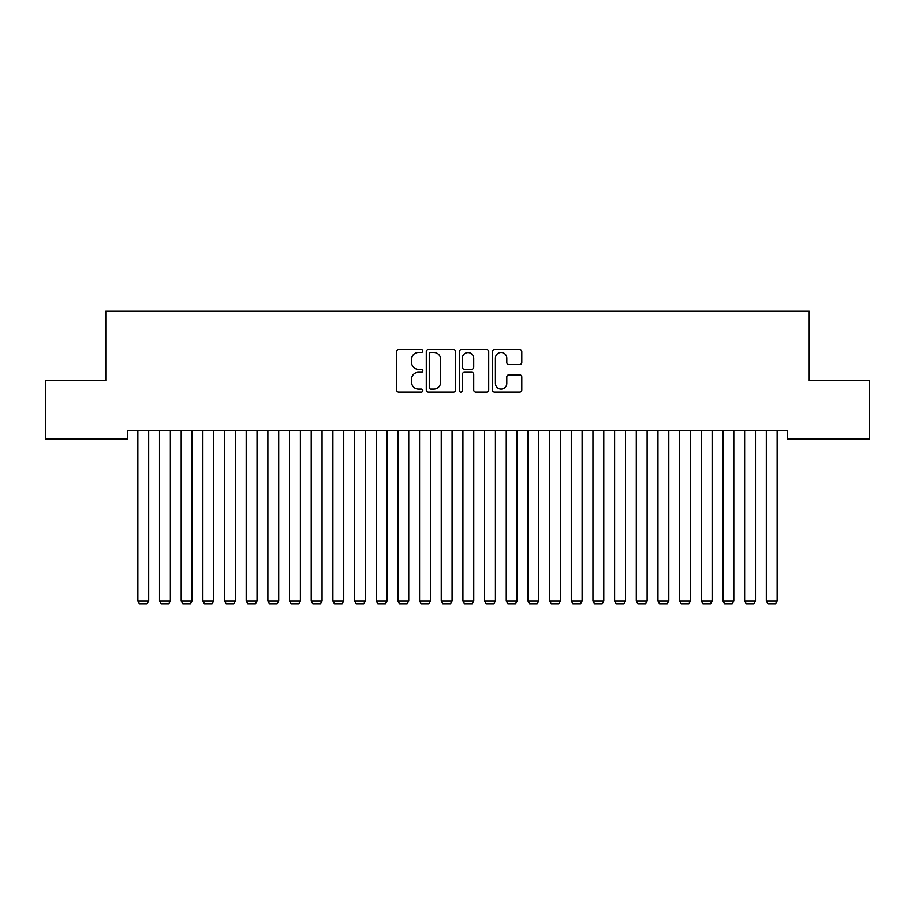 <?xml version="1.0" encoding="UTF-8"?>
<svg xmlns="http://www.w3.org/2000/svg" width="915" height="915" viewBox="0 0 915 915"><rect width="100%" height="100%" fill="white"/><g stroke="black" fill="none" stroke-linecap="round" stroke-linejoin="round"><path stroke-width="1.37" d="M422.833 351.017A1.487 1.487 0 0 0 421.335 349.519L398.734 349.519A2.127 2.127 0 0 0 396.607 351.646L396.607 389.939A2.127 2.127 0 0 0 398.734 392.066L421.335 392.066A1.487 1.487 0 0 0 422.833 390.579A1.487 1.487 0 0 0 421.335 389.092L418.418 389.092A6.805 6.805 0 0 1 411.601 382.276L411.601 379.084A6.805 6.805 0 0 1 418.418 372.279L421.335 372.279A1.487 1.487 0 0 0 422.833 370.792A1.487 1.487 0 0 0 421.335 369.305L418.418 369.305A6.805 6.805 0 0 1 411.601 362.5L411.601 359.309A6.805 6.805 0 0 1 418.418 352.504L421.335 352.504A1.487 1.487 0 0 0 422.833 351.017M519.663 364.525A2.127 2.127 0 0 0 521.79 362.397L521.79 351.646A2.127 2.127 0 0 0 519.663 349.519L494.569 349.519A2.127 2.127 0 0 0 492.442 351.646L492.442 389.939A2.127 2.127 0 0 0 494.569 392.066L519.663 392.066A2.127 2.127 0 0 0 521.79 389.939L521.79 376.969A2.127 2.127 0 0 0 519.663 374.841L508.923 374.841A2.127 2.127 0 0 0 506.796 376.969L506.796 383.396A5.684 5.684 0 0 1 501.111 389.092A5.684 5.684 0 0 1 495.415 383.396L495.415 358.188A5.684 5.684 0 0 1 501.111 352.504A5.684 5.684 0 0 1 506.796 358.188L506.796 362.397A2.127 2.127 0 0 0 508.923 364.525L519.663 364.525M787.552 430.393L127.448 430.393L127.448 439.063L45.75 439.063L45.75 380.549L105.774 380.549L105.774 311.203L809.226 311.203L809.226 380.549L869.25 380.549L869.25 439.063L787.552 439.063L787.552 430.393M455.636 351.646A2.127 2.127 0 0 0 453.508 349.519L428.414 349.519A2.127 2.127 0 0 0 426.287 351.646L426.287 389.939A2.127 2.127 0 0 0 428.414 392.066L453.508 392.066A2.127 2.127 0 0 0 455.636 389.939L455.636 351.646M461.492 349.519L486.586 349.519A2.127 2.127 0 0 1 488.713 351.646L488.713 389.939A2.127 2.127 0 0 1 486.586 392.066L475.846 392.066A2.127 2.127 0 0 1 473.718 389.939L473.718 374.407A2.127 2.127 0 0 0 471.591 372.279L464.465 372.279A2.127 2.127 0 0 0 462.338 374.407L462.338 390.579A1.487 1.487 0 0 1 460.851 392.066A1.487 1.487 0 0 1 459.364 390.579L459.364 351.646A2.127 2.127 0 0 1 461.492 349.519M430.748 352.504A1.487 1.487 0 0 0 429.261 353.991L429.261 387.594A1.487 1.487 0 0 0 430.748 389.092L433.836 389.092A6.805 6.805 0 0 0 440.641 382.276L440.641 359.309A6.805 6.805 0 0 0 433.836 352.504L430.748 352.504M473.718 358.303A5.684 5.684 0 0 0 468.034 352.607A5.684 5.684 0 0 0 462.338 358.303L462.338 367.178A2.127 2.127 0 0 0 464.465 369.305L471.591 369.305A2.127 2.127 0 0 0 473.718 367.178L473.718 358.303M148.688 430.393L148.688 600.983L137.856 600.983L137.856 430.393M148.688 600.983L147.063 603.797L139.48 603.797L137.856 600.983M170.362 430.393L170.362 600.983L159.519 600.983L159.519 430.393M170.362 600.983L168.737 603.797L161.143 603.797L159.519 600.983M192.024 430.393L192.024 600.983L181.193 600.983L181.193 430.393M192.024 600.983L190.4 603.797L182.817 603.797L181.193 600.983M213.698 430.393L213.698 600.983L202.867 600.983L202.867 430.393M213.698 600.983L212.074 603.797L204.491 603.797L202.867 600.983M235.372 430.393L235.372 600.983L224.541 600.983L224.541 430.393M235.372 600.983L233.748 603.797L226.165 603.797L224.541 600.983M257.046 430.393L257.046 600.983L246.204 600.983L246.204 430.393M257.046 600.983L255.422 603.797L247.828 603.797L246.204 600.983M278.709 430.393L278.709 600.983L267.878 600.983L267.878 430.393M278.709 600.983L277.085 603.797L269.502 603.797L267.878 600.983M300.383 430.393L300.383 600.983L289.552 600.983L289.552 430.393M300.383 600.983L298.759 603.797L291.176 603.797L289.552 600.983M322.057 430.393L322.057 600.983L311.226 600.983L311.226 430.393M322.057 600.983L320.433 603.797L312.85 603.797L311.226 600.983M343.731 430.393L343.731 600.983L332.888 600.983L332.888 430.393M343.731 600.983L342.107 603.797L334.513 603.797L332.888 600.983M365.394 430.393L365.394 600.983L354.562 600.983L354.562 430.393M365.394 600.983L363.77 603.797L356.187 603.797L354.562 600.983M387.068 430.393L387.068 600.983L376.237 600.983L376.237 430.393M387.068 600.983L385.444 603.797L377.861 603.797L376.237 600.983M408.742 430.393L408.742 600.983L397.899 600.983L397.899 430.393M408.742 600.983L407.118 603.797L399.535 603.797L397.899 600.983M430.416 430.393L430.416 600.983L419.573 600.983L419.573 430.393M430.416 600.983L428.78 603.797L421.197 603.797L419.573 600.983M452.079 430.393L452.079 600.983L441.247 600.983L441.247 430.393M452.079 600.983L450.454 603.797L442.871 603.797L441.247 600.983M473.753 430.393L473.753 600.983L462.921 600.983L462.921 430.393M473.753 600.983L472.129 603.797L464.546 603.797L462.921 600.983M495.427 430.393L495.427 600.983L484.584 600.983L484.584 430.393M495.427 600.983L493.803 603.797L486.22 603.797L484.584 600.983M517.101 430.393L517.101 600.983L506.258 600.983L506.258 430.393M517.101 600.983L515.465 603.797L507.882 603.797L506.258 600.983M538.763 430.393L538.763 600.983L527.932 600.983L527.932 430.393M538.763 600.983L537.139 603.797L529.556 603.797L527.932 600.983M560.438 430.393L560.438 600.983L549.606 600.983L549.606 430.393M560.438 600.983L558.813 603.797L551.23 603.797L549.606 600.983M582.112 430.393L582.112 600.983L571.269 600.983L571.269 430.393M582.112 600.983L580.487 603.797L572.893 603.797L571.269 600.983M603.774 430.393L603.774 600.983L592.943 600.983L592.943 430.393M603.774 600.983L602.15 603.797L594.567 603.797L592.943 600.983M625.448 430.393L625.448 600.983L614.617 600.983L614.617 430.393M625.448 600.983L623.824 603.797L616.241 603.797L614.617 600.983M647.122 430.393L647.122 600.983L636.291 600.983L636.291 430.393M647.122 600.983L645.498 603.797L637.915 603.797L636.291 600.983M668.796 430.393L668.796 600.983L657.954 600.983L657.954 430.393M668.796 600.983L667.172 603.797L659.578 603.797L657.954 600.983M690.459 430.393L690.459 600.983L679.628 600.983L679.628 430.393M690.459 600.983L688.835 603.797L681.252 603.797L679.628 600.983M712.133 430.393L712.133 600.983L701.302 600.983L701.302 430.393M712.133 600.983L710.509 603.797L702.926 603.797L701.302 600.983M733.807 430.393L733.807 600.983L722.976 600.983L722.976 430.393M733.807 600.983L732.183 603.797L724.6 603.797L722.976 600.983M755.481 430.393L755.481 600.983L744.638 600.983L744.638 430.393M755.481 600.983L753.857 603.797L746.263 603.797L744.638 600.983M777.144 430.393L777.144 600.983L766.312 600.983L766.312 430.393M777.144 600.983L775.52 603.797L767.937 603.797L766.312 600.983"/></g></svg>

